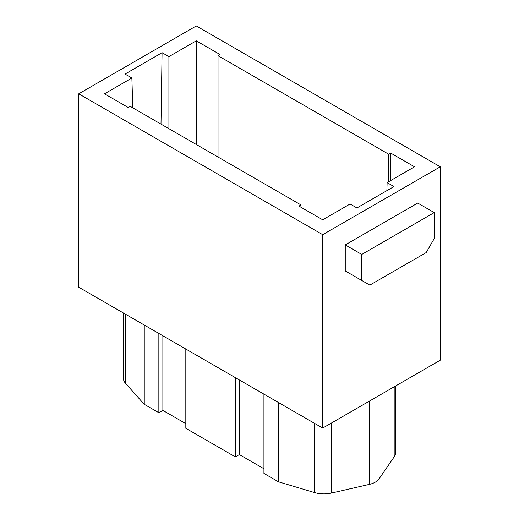 <?xml version="1.0" encoding="UTF-8"?>
<svg xmlns="http://www.w3.org/2000/svg" width="519" height="519" viewBox="0 0 519 519"><rect width="100%" height="100%" fill="white"/><g stroke="black" fill="none" stroke-linecap="round" stroke-linejoin="round"><path stroke-width="0.78" d="M440.268 166.807L440.268 360.199L322.708 428.071L78.732 287.215L78.732 93.822L196.292 25.95L440.268 166.807L322.708 234.679L78.732 93.822M322.708 234.679L322.708 428.071M218.032 157.043L218.032 55.702L220.043 54.54L196.292 40.826L168.915 56.629L162.071 52.679L161 124.119M218.032 55.702L388.731 154.253L390.749 153.092L390.333 180.761M300.968 207.25L300.968 204.927L298.957 206.088L322.708 219.803L350.085 203.999L356.929 207.95L393.966 186.568L387.122 182.617L414.499 166.807L390.749 153.092M300.968 204.927L130.269 106.376L128.251 107.537L104.501 93.822L131.878 78.019L132.78 107.822M162.071 52.679L125.034 74.068L131.878 78.019M353.303 275.589L345.252 270.944L345.252 244.91L417.724 203.065L434.228 212.595L434.228 238.63L426.177 252.578L369.813 285.119L345.252 270.944M144.25 325.037L144.25 404.301L158.853 412.728L158.853 333.47M158.853 412.728L162.875 410.406L162.875 335.793M162.875 410.406L185.821 423.653M235.347 377.631L235.347 456.895L185.821 428.305L185.821 349.04M235.347 456.895L239.369 454.573L239.369 379.953M239.369 454.573L263.931 468.748M278.528 402.562L278.528 481.827L263.931 473.399L263.931 394.135M278.528 481.827L314.52 492.563A20.494 11.833 180 0 0 331.492 493.05L369.522 484.337A17.082 9.861 180 0 0 379.097 478.81L394.187 456.85A20.494 11.833 180 0 0 395.634 452.49L395.634 385.967M125.656 314.3L125.656 383.522A20.494 11.833 180 0 1 123.366 378.091L123.366 312.983M125.656 383.522L144.25 404.301M196.292 40.826L196.292 144.496M388.731 154.253L388.731 181.682M387.122 182.617L386.882 190.655M168.915 128.686L168.915 56.629M345.252 244.91L361.762 254.44L361.762 280.468M361.762 254.44L434.228 212.595M314.52 423.348L314.52 492.563M331.492 422.998L331.492 493.05M369.522 401.044L369.522 484.337M379.097 395.51L379.097 478.81M394.187 386.804L394.187 456.85"/></g></svg>
